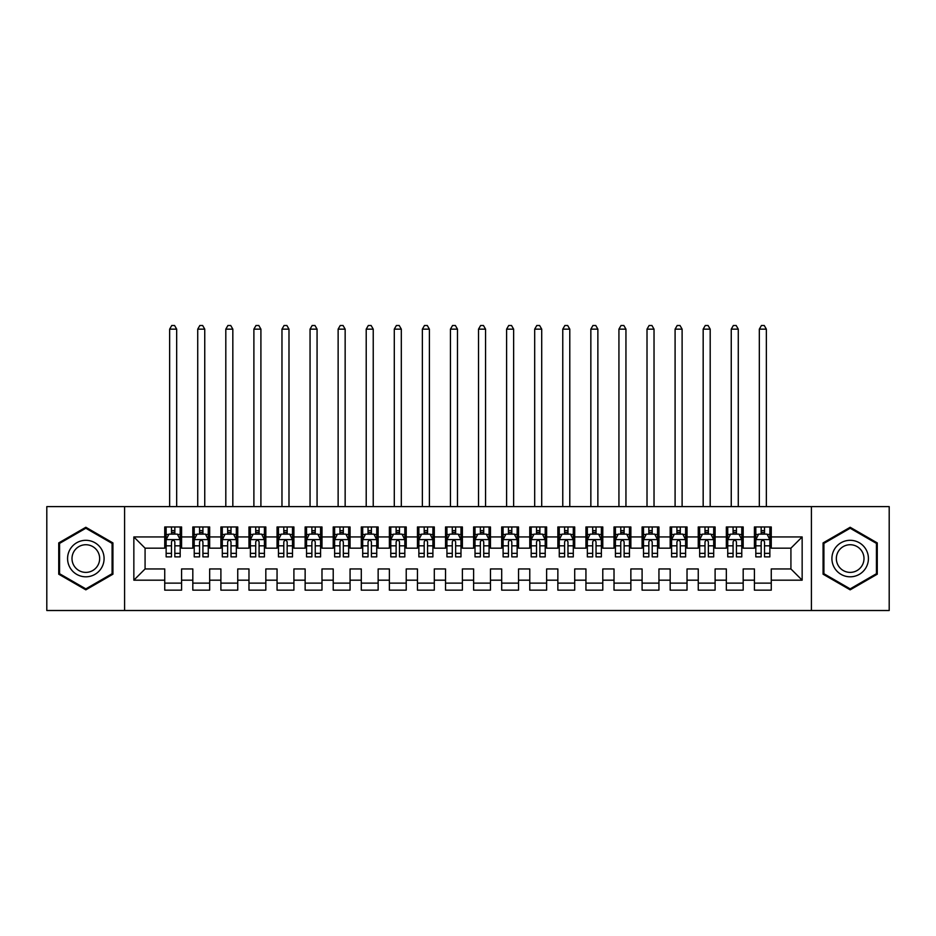 <?xml version="1.0" encoding="UTF-8"?>
<svg xmlns="http://www.w3.org/2000/svg" width="936" height="936" viewBox="0 0 936 936"><rect width="100%" height="100%" fill="white"/><g stroke="black" fill="none" stroke-linecap="round" stroke-linejoin="round"><path stroke-width="1.4" d="M811.418 610.506L889.2 610.506L889.2 506.61L811.418 506.61L811.418 610.506L124.582 610.506L124.582 506.61L46.8 506.61L46.8 610.506L124.582 610.506M811.418 506.61L124.582 506.61M133.848 580.18L133.848 536.936L164.736 536.936L164.736 548.168L145.08 548.168L145.08 568.948L133.848 580.18L164.736 580.18L164.736 590.148L181.584 590.148L181.584 580.18L192.816 580.18L192.816 590.148L209.664 590.148L209.664 580.18L220.896 580.18L220.896 590.148L237.744 590.148L237.744 580.18L248.976 580.18L248.976 590.148L265.824 590.148L265.824 580.18L277.056 580.18L277.056 590.148L293.904 590.148L293.904 580.18L305.136 580.18L305.136 590.148L321.984 590.148L321.984 580.18L333.216 580.18L333.216 590.148L350.064 590.148L350.064 580.18L361.296 580.18L361.296 590.148L378.144 590.148L378.144 580.18L389.376 580.18L389.376 590.148L406.224 590.148L406.224 580.18L417.456 580.18L417.456 590.148L434.304 590.148L434.304 580.18L445.536 580.18L445.536 590.148L462.384 590.148L462.384 580.18L473.616 580.18L473.616 590.148L490.464 590.148L490.464 580.18L501.696 580.18L501.696 590.148L518.544 590.148L518.544 580.18L529.776 580.18L529.776 590.148L546.624 590.148L546.624 580.18L557.856 580.18L557.856 590.148L574.704 590.148L574.704 580.18L585.936 580.18L585.936 590.148L602.784 590.148L602.784 580.18L614.016 580.18L614.016 590.148L630.864 590.148L630.864 580.18L642.096 580.18L642.096 590.148L658.944 590.148L658.944 580.18L670.176 580.18L670.176 590.148L687.024 590.148L687.024 580.18L698.256 580.18L698.256 590.148L715.104 590.148L715.104 580.18L726.336 580.18L726.336 590.148L743.184 590.148L743.184 580.18L754.416 580.18L754.416 590.148L771.264 590.148L771.264 568.948L790.92 568.948L790.92 548.168L771.264 548.168L771.264 536.936L802.152 536.936L802.152 580.18L771.264 580.18M771.264 536.936L771.264 526.968L754.416 526.968L754.416 536.936L743.184 536.936L743.184 526.968L726.336 526.968L726.336 536.936L715.104 536.936L715.104 526.968L698.256 526.968L698.256 536.936L687.024 536.936L687.024 526.968L670.176 526.968L670.176 536.936L658.944 536.936L658.944 526.968L642.096 526.968L642.096 536.936L630.864 536.936L630.864 526.968L614.016 526.968L614.016 536.936L602.784 536.936L602.784 526.968L585.936 526.968L585.936 536.936L574.704 536.936L574.704 526.968L557.856 526.968L557.856 536.936L546.624 536.936L546.624 526.968L529.776 526.968L529.776 536.936L518.544 536.936L518.544 526.968L501.696 526.968L501.696 536.936L490.464 536.936L490.464 526.968L473.616 526.968L473.616 536.936L462.384 536.936L462.384 526.968L445.536 526.968L445.536 536.936L434.304 536.936L434.304 526.968L417.456 526.968L417.456 536.936L406.224 536.936L406.224 526.968L389.376 526.968L389.376 536.936L378.144 536.936L378.144 526.968L361.296 526.968L361.296 536.936L350.064 536.936L350.064 526.968L333.216 526.968L333.216 536.936L321.984 536.936L321.984 526.968L305.136 526.968L305.136 536.936L293.904 536.936L293.904 526.968L277.056 526.968L277.056 536.936L265.824 536.936L265.824 526.968L248.976 526.968L248.976 536.936L237.744 536.936L237.744 526.968L220.896 526.968L220.896 536.936L209.664 536.936L209.664 526.968L192.816 526.968L192.816 536.936L181.584 536.936L181.584 526.968L164.736 526.968L164.736 536.936M743.184 580.18L743.184 568.948L754.416 568.948L754.416 580.18M802.152 536.936L790.92 548.168M715.104 580.18L715.104 568.948L726.336 568.948L726.336 580.18M754.416 536.936L754.416 548.168L743.184 548.168L743.184 536.936M687.024 580.18L687.024 568.948L698.256 568.948L698.256 580.18M726.336 536.936L726.336 548.168L715.104 548.168L715.104 536.936M658.944 580.18L658.944 568.948L670.176 568.948L670.176 580.18M698.256 536.936L698.256 548.168L687.024 548.168L687.024 536.936M630.864 580.18L630.864 568.948L642.096 568.948L642.096 580.18M670.176 536.936L670.176 548.168L658.944 548.168L658.944 536.936M602.784 580.18L602.784 568.948L614.016 568.948L614.016 580.18M642.096 536.936L642.096 548.168L630.864 548.168L630.864 536.936M574.704 580.18L574.704 568.948L585.936 568.948L585.936 580.18M614.016 536.936L614.016 548.168L602.784 548.168L602.784 536.936M546.624 580.18L546.624 568.948L557.856 568.948L557.856 580.18M585.936 536.936L585.936 548.168L574.704 548.168L574.704 536.936M518.544 580.18L518.544 568.948L529.776 568.948L529.776 580.18M557.856 536.936L557.856 548.168L546.624 548.168L546.624 536.936M490.464 580.18L490.464 568.948L501.696 568.948L501.696 580.18M529.776 536.936L529.776 548.168L518.544 548.168L518.544 536.936M462.384 580.18L462.384 568.948L473.616 568.948L473.616 580.18M501.696 536.936L501.696 548.168L490.464 548.168L490.464 536.936M434.304 580.18L434.304 568.948L445.536 568.948L445.536 580.18M473.616 536.936L473.616 548.168L462.384 548.168L462.384 536.936M406.224 580.18L406.224 568.948L417.456 568.948L417.456 580.18M445.536 536.936L445.536 548.168L434.304 548.168L434.304 536.936M378.144 580.18L378.144 568.948L389.376 568.948L389.376 580.18M417.456 536.936L417.456 548.168L406.224 548.168L406.224 536.936M350.064 580.18L350.064 568.948L361.296 568.948L361.296 580.18M389.376 536.936L389.376 548.168L378.144 548.168L378.144 536.936M321.984 580.18L321.984 568.948L333.216 568.948L333.216 580.18M361.296 536.936L361.296 548.168L350.064 548.168L350.064 536.936M293.904 580.18L293.904 568.948L305.136 568.948L305.136 580.18M333.216 536.936L333.216 548.168L321.984 548.168L321.984 536.936M265.824 580.18L265.824 568.948L277.056 568.948L277.056 580.18M305.136 536.936L305.136 548.168L293.904 548.168L293.904 536.936M237.744 580.18L237.744 568.948L248.976 568.948L248.976 580.18M277.056 536.936L277.056 548.168L265.824 548.168L265.824 536.936M209.664 580.18L209.664 568.948L220.896 568.948L220.896 580.18M248.976 536.936L248.976 548.168L237.744 548.168L237.744 536.936M181.584 580.18L181.584 568.948L192.816 568.948L192.816 580.18M220.896 536.936L220.896 548.168L209.664 548.168L209.664 536.936M145.08 568.948L164.736 568.948L164.736 580.18M192.816 536.936L192.816 548.168L181.584 548.168L181.584 536.936M754.416 533.988L755.82 533.988M769.86 533.988L771.264 533.988M726.336 533.988L727.74 533.988M741.78 533.988L743.184 533.988M698.256 533.988L699.66 533.988M713.7 533.988L715.104 533.988M670.176 533.988L671.58 533.988M685.62 533.988L687.024 533.988M642.096 533.988L643.5 533.988M657.54 533.988L658.944 533.988M614.016 533.988L615.42 533.988M629.46 533.988L630.864 533.988M585.936 533.988L587.34 533.988M601.38 533.988L602.784 533.988M557.856 533.988L559.26 533.988M573.3 533.988L574.704 533.988M529.776 533.988L531.18 533.988M545.22 533.988L546.624 533.988M501.696 533.988L503.1 533.988M517.14 533.988L518.544 533.988M473.616 533.988L475.02 533.988M489.06 533.988L490.464 533.988M445.536 533.988L446.94 533.988M460.98 533.988L462.384 533.988M417.456 533.988L418.86 533.988M432.9 533.988L434.304 533.988M389.376 533.988L390.78 533.988M404.82 533.988L406.224 533.988M361.296 533.988L362.7 533.988M376.74 533.988L378.144 533.988M333.216 533.988L334.62 533.988M348.66 533.988L350.064 533.988M305.136 533.988L306.54 533.988M320.58 533.988L321.984 533.988M277.056 533.988L278.46 533.988M292.5 533.988L293.904 533.988M248.976 533.988L250.38 533.988M264.42 533.988L265.824 533.988M220.896 533.988L222.3 533.988M236.34 533.988L237.744 533.988M192.816 533.988L194.22 533.988M208.26 533.988L209.664 533.988M164.736 533.988L166.14 533.988M180.18 533.988L181.584 533.988M164.736 583.128L181.584 583.128M192.816 583.128L209.664 583.128M220.896 583.128L237.744 583.128M248.976 583.128L265.824 583.128M277.056 583.128L293.904 583.128M305.136 583.128L321.984 583.128M333.216 583.128L350.064 583.128M361.296 583.128L378.144 583.128M389.376 583.128L406.224 583.128M417.456 583.128L434.304 583.128M445.536 583.128L462.384 583.128M473.616 583.128L490.464 583.128M501.696 583.128L518.544 583.128M529.776 583.128L546.624 583.128M557.856 583.128L574.704 583.128M585.936 583.128L602.784 583.128M614.016 583.128L630.864 583.128M642.096 583.128L658.944 583.128M670.176 583.128L687.024 583.128M698.256 583.128L715.104 583.128M726.336 583.128L743.184 583.128M754.416 583.128L771.264 583.128M133.848 536.936L145.08 548.168M790.92 568.948L802.152 580.18M112.928 542.915L85.831 527.272L58.734 542.915L58.734 574.201L85.831 589.844L112.928 574.201L112.928 542.915M823.072 542.915L823.072 574.201L850.169 589.844L877.266 574.201L877.266 542.915L850.169 527.272L823.072 542.915M174.845 530.618L171.475 530.618M180.18 553.351L174.845 553.351L174.845 556.873L180.18 556.873L180.18 539.744L177.372 534.128L168.948 534.128L166.14 539.744L166.14 556.873L171.475 556.873L171.475 553.351L166.14 553.351M166.14 539.744L166.14 526.968M180.18 539.744L180.18 526.968M171.475 534.128L171.475 526.968M174.845 526.968L174.845 534.128M174.845 553.351L174.845 541.85C173.722 539.686 172.598 539.686 171.475 541.85L171.475 553.351M174.845 533.988L171.475 533.988M176.67 506.61L176.67 329.144L169.65 329.144L169.65 506.61M169.65 329.144L171.756 325.494L174.564 325.494L176.67 329.144M202.925 530.618L199.555 530.618M208.26 553.351L202.925 553.351L202.925 556.873L208.26 556.873L208.26 539.744L205.452 534.128L197.028 534.128L194.22 539.744L194.22 556.873L199.555 556.873L199.555 553.351L194.22 553.351M194.22 539.744L194.22 526.968M208.26 539.744L208.26 526.968M199.555 534.128L199.555 526.968M202.925 526.968L202.925 534.128M202.925 553.351L202.925 541.85C201.802 539.686 200.678 539.686 199.555 541.85L199.555 553.351M202.925 533.988L199.555 533.988M204.75 506.61L204.75 329.144L197.73 329.144L197.73 506.61M197.73 329.144L199.836 325.494L202.644 325.494L204.75 329.144M231.005 530.618L227.635 530.618M236.34 553.351L231.005 553.351L231.005 556.873L236.34 556.873L236.34 539.744L233.532 534.128L225.108 534.128L222.3 539.744L222.3 556.873L227.635 556.873L227.635 553.351L222.3 553.351M222.3 539.744L222.3 526.968M236.34 539.744L236.34 526.968M227.635 534.128L227.635 526.968M231.005 526.968L231.005 534.128M231.005 553.351L231.005 541.85C229.882 539.686 228.758 539.686 227.635 541.85L227.635 553.351M231.005 533.988L227.635 533.988M232.83 506.61L232.83 329.144L225.81 329.144L225.81 506.61M225.81 329.144L227.916 325.494L230.724 325.494L232.83 329.144M101.638 549.432A18.252 18.252 0 0 0 76.705 542.751A18.252 18.252 0 0 0 70.025 567.684A18.252 18.252 0 0 0 94.957 574.365A18.252 18.252 0 0 0 101.638 549.432M97.8 551.643A13.818 13.818 0 0 0 78.916 546.589A13.818 13.818 0 0 0 73.862 565.473A13.818 13.818 0 0 0 92.746 570.527A13.818 13.818 0 0 0 97.8 551.643M85.831 588.873L59.576 573.721L59.576 543.395L85.831 528.243L112.086 543.395L112.086 573.721L85.831 588.873M865.975 549.432A18.252 18.252 0 0 0 841.043 542.751A18.252 18.252 0 0 0 834.362 567.684A18.252 18.252 0 0 0 859.295 574.365A18.252 18.252 0 0 0 865.975 549.432M862.138 551.643A13.818 13.818 0 0 0 843.254 546.589A13.818 13.818 0 0 0 838.2 565.473A13.818 13.818 0 0 0 857.083 570.527A13.818 13.818 0 0 0 862.138 551.643M850.169 588.873L823.914 573.721L823.914 543.395L850.169 528.243L876.424 543.395L876.424 573.721L850.169 588.873M259.085 530.618L255.715 530.618M264.42 553.351L259.085 553.351L259.085 556.873L264.42 556.873L264.42 539.744L261.612 534.128L253.188 534.128L250.38 539.744L250.38 556.873L255.715 556.873L255.715 553.351L250.38 553.351M250.38 539.744L250.38 526.968M264.42 539.744L264.42 526.968M255.715 534.128L255.715 526.968M259.085 526.968L259.085 534.128M259.085 553.351L259.085 541.85C257.962 539.686 256.838 539.686 255.715 541.85L255.715 553.351M259.085 533.988L255.715 533.988M260.91 506.61L260.91 329.144L253.89 329.144L253.89 506.61M253.89 329.144L255.996 325.494L258.804 325.494L260.91 329.144M287.165 530.618L283.795 530.618M292.5 553.351L287.165 553.351L287.165 556.873L292.5 556.873L292.5 539.744L289.692 534.128L281.268 534.128L278.46 539.744L278.46 556.873L283.795 556.873L283.795 553.351L278.46 553.351M278.46 539.744L278.46 526.968M292.5 539.744L292.5 526.968M283.795 534.128L283.795 526.968M287.165 526.968L287.165 534.128M287.165 553.351L287.165 541.85C286.042 539.686 284.918 539.686 283.795 541.85L283.795 553.351M287.165 533.988L283.795 533.988M288.99 506.61L288.99 329.144L281.97 329.144L281.97 506.61M281.97 329.144L284.076 325.494L286.884 325.494L288.99 329.144M315.245 530.618L311.875 530.618M320.58 553.351L315.245 553.351L315.245 556.873L320.58 556.873L320.58 539.744L317.772 534.128L309.348 534.128L306.54 539.744L306.54 556.873L311.875 556.873L311.875 553.351L306.54 553.351M306.54 539.744L306.54 526.968M320.58 539.744L320.58 526.968M311.875 534.128L311.875 526.968M315.245 526.968L315.245 534.128M315.245 553.351L315.245 541.85C314.122 539.686 312.998 539.686 311.875 541.85L311.875 553.351M315.245 533.988L311.875 533.988M317.07 506.61L317.07 329.144L310.05 329.144L310.05 506.61M310.05 329.144L312.156 325.494L314.964 325.494L317.07 329.144M343.325 530.618L339.955 530.618M348.66 553.351L343.325 553.351L343.325 556.873L348.66 556.873L348.66 539.744L345.852 534.128L337.428 534.128L334.62 539.744L334.62 556.873L339.955 556.873L339.955 553.351L334.62 553.351M334.62 539.744L334.62 526.968M348.66 539.744L348.66 526.968M339.955 534.128L339.955 526.968M343.325 526.968L343.325 534.128M343.325 553.351L343.325 541.85C342.202 539.686 341.078 539.686 339.955 541.85L339.955 553.351M343.325 533.988L339.955 533.988M345.15 506.61L345.15 329.144L338.13 329.144L338.13 506.61M338.13 329.144L340.236 325.494L343.044 325.494L345.15 329.144M371.405 530.618L368.035 530.618M376.74 553.351L371.405 553.351L371.405 556.873L376.74 556.873L376.74 539.744L373.932 534.128L365.508 534.128L362.7 539.744L362.7 556.873L368.035 556.873L368.035 553.351L362.7 553.351M362.7 539.744L362.7 526.968M376.74 539.744L376.74 526.968M368.035 534.128L368.035 526.968M371.405 526.968L371.405 534.128M371.405 553.351L371.405 541.85C370.282 539.686 369.158 539.686 368.035 541.85L368.035 553.351M371.405 533.988L368.035 533.988M373.23 506.61L373.23 329.144L366.21 329.144L366.21 506.61M366.21 329.144L368.316 325.494L371.124 325.494L373.23 329.144M399.485 530.618L396.115 530.618M404.82 553.351L399.485 553.351L399.485 556.873L404.82 556.873L404.82 539.744L402.012 534.128L393.588 534.128L390.78 539.744L390.78 556.873L396.115 556.873L396.115 553.351L390.78 553.351M390.78 539.744L390.78 526.968M404.82 539.744L404.82 526.968M396.115 534.128L396.115 526.968M399.485 526.968L399.485 534.128M399.485 553.351L399.485 541.85C398.362 539.686 397.238 539.686 396.115 541.85L396.115 553.351M399.485 533.988L396.115 533.988M401.31 506.61L401.31 329.144L394.29 329.144L394.29 506.61M394.29 329.144L396.396 325.494L399.204 325.494L401.31 329.144M427.565 530.618L424.195 530.618M432.9 553.351L427.565 553.351L427.565 556.873L432.9 556.873L432.9 539.744L430.092 534.128L421.668 534.128L418.86 539.744L418.86 556.873L424.195 556.873L424.195 553.351L418.86 553.351M418.86 539.744L418.86 526.968M432.9 539.744L432.9 526.968M424.195 534.128L424.195 526.968M427.565 526.968L427.565 534.128M427.565 553.351L427.565 541.85C426.442 539.686 425.318 539.686 424.195 541.85L424.195 553.351M427.565 533.988L424.195 533.988M429.39 506.61L429.39 329.144L422.37 329.144L422.37 506.61M422.37 329.144L424.476 325.494L427.284 325.494L429.39 329.144M455.645 530.618L452.275 530.618M460.98 553.351L455.645 553.351L455.645 556.873L460.98 556.873L460.98 539.744L458.172 534.128L449.748 534.128L446.94 539.744L446.94 556.873L452.275 556.873L452.275 553.351L446.94 553.351M446.94 539.744L446.94 526.968M460.98 539.744L460.98 526.968M452.275 534.128L452.275 526.968M455.645 526.968L455.645 534.128M455.645 553.351L455.645 541.85C454.522 539.686 453.398 539.686 452.275 541.85L452.275 553.351M455.645 533.988L452.275 533.988M457.47 506.61L457.47 329.144L450.45 329.144L450.45 506.61M450.45 329.144L452.556 325.494L455.364 325.494L457.47 329.144M483.725 530.618L480.355 530.618M489.06 553.351L483.725 553.351L483.725 556.873L489.06 556.873L489.06 539.744L486.252 534.128L477.828 534.128L475.02 539.744L475.02 556.873L480.355 556.873L480.355 553.351L475.02 553.351M475.02 539.744L475.02 526.968M489.06 539.744L489.06 526.968M480.355 534.128L480.355 526.968M483.725 526.968L483.725 534.128M483.725 553.351L483.725 541.85C482.602 539.686 481.478 539.686 480.355 541.85L480.355 553.351M483.725 533.988L480.355 533.988M485.55 506.61L485.55 329.144L478.53 329.144L478.53 506.61M478.53 329.144L480.636 325.494L483.444 325.494L485.55 329.144M511.805 530.618L508.435 530.618M517.14 553.351L511.805 553.351L511.805 556.873L517.14 556.873L517.14 539.744L514.332 534.128L505.908 534.128L503.1 539.744L503.1 556.873L508.435 556.873L508.435 553.351L503.1 553.351M503.1 539.744L503.1 526.968M517.14 539.744L517.14 526.968M508.435 534.128L508.435 526.968M511.805 526.968L511.805 534.128M511.805 553.351L511.805 541.85C510.682 539.686 509.558 539.686 508.435 541.85L508.435 553.351M511.805 533.988L508.435 533.988M513.63 506.61L513.63 329.144L506.61 329.144L506.61 506.61M506.61 329.144L508.716 325.494L511.524 325.494L513.63 329.144M539.885 530.618L536.515 530.618M545.22 553.351L539.885 553.351L539.885 556.873L545.22 556.873L545.22 539.744L542.412 534.128L533.988 534.128L531.18 539.744L531.18 556.873L536.515 556.873L536.515 553.351L531.18 553.351M531.18 539.744L531.18 526.968M545.22 539.744L545.22 526.968M536.515 534.128L536.515 526.968M539.885 526.968L539.885 534.128M539.885 553.351L539.885 541.85C538.762 539.686 537.638 539.686 536.515 541.85L536.515 553.351M539.885 533.988L536.515 533.988M541.71 506.61L541.71 329.144L534.69 329.144L534.69 506.61M534.69 329.144L536.796 325.494L539.604 325.494L541.71 329.144M567.965 530.618L564.595 530.618M573.3 553.351L567.965 553.351L567.965 556.873L573.3 556.873L573.3 539.744L570.492 534.128L562.068 534.128L559.26 539.744L559.26 556.873L564.595 556.873L564.595 553.351L559.26 553.351M559.26 539.744L559.26 526.968M573.3 539.744L573.3 526.968M564.595 534.128L564.595 526.968M567.965 526.968L567.965 534.128M567.965 553.351L567.965 541.85C566.842 539.686 565.718 539.686 564.595 541.85L564.595 553.351M567.965 533.988L564.595 533.988M569.79 506.61L569.79 329.144L562.77 329.144L562.77 506.61M562.77 329.144L564.876 325.494L567.684 325.494L569.79 329.144M596.045 530.618L592.675 530.618M601.38 553.351L596.045 553.351L596.045 556.873L601.38 556.873L601.38 539.744L598.572 534.128L590.148 534.128L587.34 539.744L587.34 556.873L592.675 556.873L592.675 553.351L587.34 553.351M587.34 539.744L587.34 526.968M601.38 539.744L601.38 526.968M592.675 534.128L592.675 526.968M596.045 526.968L596.045 534.128M596.045 553.351L596.045 541.85C594.922 539.686 593.798 539.686 592.675 541.85L592.675 553.351M596.045 533.988L592.675 533.988M597.87 506.61L597.87 329.144L590.85 329.144L590.85 506.61M590.85 329.144L592.956 325.494L595.764 325.494L597.87 329.144M624.125 530.618L620.755 530.618M629.46 553.351L624.125 553.351L624.125 556.873L629.46 556.873L629.46 539.744L626.652 534.128L618.228 534.128L615.42 539.744L615.42 556.873L620.755 556.873L620.755 553.351L615.42 553.351M615.42 539.744L615.42 526.968M629.46 539.744L629.46 526.968M620.755 534.128L620.755 526.968M624.125 526.968L624.125 534.128M624.125 553.351L624.125 541.85C623.002 539.686 621.878 539.686 620.755 541.85L620.755 553.351M624.125 533.988L620.755 533.988M625.95 506.61L625.95 329.144L618.93 329.144L618.93 506.61M618.93 329.144L621.036 325.494L623.844 325.494L625.95 329.144M652.205 530.618L648.835 530.618M657.54 553.351L652.205 553.351L652.205 556.873L657.54 556.873L657.54 539.744L654.732 534.128L646.308 534.128L643.5 539.744L643.5 556.873L648.835 556.873L648.835 553.351L643.5 553.351M643.5 539.744L643.5 526.968M657.54 539.744L657.54 526.968M648.835 534.128L648.835 526.968M652.205 526.968L652.205 534.128M652.205 553.351L652.205 541.85C651.082 539.686 649.958 539.686 648.835 541.85L648.835 553.351M652.205 533.988L648.835 533.988M654.03 506.61L654.03 329.144L647.01 329.144L647.01 506.61M647.01 329.144L649.116 325.494L651.924 325.494L654.03 329.144M680.285 530.618L676.915 530.618M685.62 553.351L680.285 553.351L680.285 556.873L685.62 556.873L685.62 539.744L682.812 534.128L674.388 534.128L671.58 539.744L671.58 556.873L676.915 556.873L676.915 553.351L671.58 553.351M671.58 539.744L671.58 526.968M685.62 539.744L685.62 526.968M676.915 534.128L676.915 526.968M680.285 526.968L680.285 534.128M680.285 553.351L680.285 541.85C679.162 539.686 678.038 539.686 676.915 541.85L676.915 553.351M680.285 533.988L676.915 533.988M682.11 506.61L682.11 329.144L675.09 329.144L675.09 506.61M675.09 329.144L677.196 325.494L680.004 325.494L682.11 329.144M708.365 530.618L704.995 530.618M713.7 553.351L708.365 553.351L708.365 556.873L713.7 556.873L713.7 539.744L710.892 534.128L702.468 534.128L699.66 539.744L699.66 556.873L704.995 556.873L704.995 553.351L699.66 553.351M699.66 539.744L699.66 526.968M713.7 539.744L713.7 526.968M704.995 534.128L704.995 526.968M708.365 526.968L708.365 534.128M708.365 553.351L708.365 541.85C707.242 539.686 706.118 539.686 704.995 541.85L704.995 553.351M708.365 533.988L704.995 533.988M710.19 506.61L710.19 329.144L703.17 329.144L703.17 506.61M703.17 329.144L705.276 325.494L708.084 325.494L710.19 329.144M736.445 530.618L733.075 530.618M741.78 553.351L736.445 553.351L736.445 556.873L741.78 556.873L741.78 539.744L738.972 534.128L730.548 534.128L727.74 539.744L727.74 556.873L733.075 556.873L733.075 553.351L727.74 553.351M727.74 539.744L727.74 526.968M741.78 539.744L741.78 526.968M733.075 534.128L733.075 526.968M736.445 526.968L736.445 534.128M736.445 553.351L736.445 541.85C735.322 539.686 734.198 539.686 733.075 541.85L733.075 553.351M736.445 533.988L733.075 533.988M738.27 506.61L738.27 329.144L731.25 329.144L731.25 506.61M731.25 329.144L733.356 325.494L736.164 325.494L738.27 329.144M764.525 530.618L761.155 530.618M769.86 553.351L764.525 553.351L764.525 556.873L769.86 556.873L769.86 539.744L767.052 534.128L758.628 534.128L755.82 539.744L755.82 556.873L761.155 556.873L761.155 553.351L755.82 553.351M755.82 539.744L755.82 526.968M769.86 539.744L769.86 526.968M761.155 534.128L761.155 526.968M764.525 526.968L764.525 534.128M764.525 553.351L764.525 541.85C763.402 539.686 762.278 539.686 761.155 541.85L761.155 553.351M764.525 533.988L761.155 533.988M766.35 506.61L766.35 329.144L759.33 329.144L759.33 506.61M759.33 329.144L761.436 325.494L764.244 325.494L766.35 329.144M180.11 539.604L166.21 539.604M166.14 534.468L168.784 534.468M177.536 534.468L180.18 534.468M171.475 545.828L166.14 545.828M180.18 545.828L174.845 545.828M174.845 532.409L171.475 532.409M208.19 539.604L194.29 539.604M194.22 534.468L196.864 534.468M205.616 534.468L208.26 534.468M199.555 545.828L194.22 545.828M208.26 545.828L202.925 545.828M202.925 532.409L199.555 532.409M236.27 539.604L222.37 539.604M222.3 534.468L224.944 534.468M233.696 534.468L236.34 534.468M227.635 545.828L222.3 545.828M236.34 545.828L231.005 545.828M231.005 532.409L227.635 532.409M264.35 539.604L250.45 539.604M250.38 534.468L253.024 534.468M261.776 534.468L264.42 534.468M255.715 545.828L250.38 545.828M264.42 545.828L259.085 545.828M259.085 532.409L255.715 532.409M292.43 539.604L278.53 539.604M278.46 534.468L281.104 534.468M289.856 534.468L292.5 534.468M283.795 545.828L278.46 545.828M292.5 545.828L287.165 545.828M287.165 532.409L283.795 532.409M320.51 539.604L306.61 539.604M306.54 534.468L309.184 534.468M317.936 534.468L320.58 534.468M311.875 545.828L306.54 545.828M320.58 545.828L315.245 545.828M315.245 532.409L311.875 532.409M348.59 539.604L334.69 539.604M334.62 534.468L337.264 534.468M346.016 534.468L348.66 534.468M339.955 545.828L334.62 545.828M348.66 545.828L343.325 545.828M343.325 532.409L339.955 532.409M376.67 539.604L362.77 539.604M362.7 534.468L365.344 534.468M374.096 534.468L376.74 534.468M368.035 545.828L362.7 545.828M376.74 545.828L371.405 545.828M371.405 532.409L368.035 532.409M404.75 539.604L390.85 539.604M390.78 534.468L393.424 534.468M402.176 534.468L404.82 534.468M396.115 545.828L390.78 545.828M404.82 545.828L399.485 545.828M399.485 532.409L396.115 532.409M432.83 539.604L418.93 539.604M418.86 534.468L421.504 534.468M430.256 534.468L432.9 534.468M424.195 545.828L418.86 545.828M432.9 545.828L427.565 545.828M427.565 532.409L424.195 532.409M460.91 539.604L447.01 539.604M446.94 534.468L449.584 534.468M458.336 534.468L460.98 534.468M452.275 545.828L446.94 545.828M460.98 545.828L455.645 545.828M455.645 532.409L452.275 532.409M488.99 539.604L475.09 539.604M475.02 534.468L477.664 534.468M486.416 534.468L489.06 534.468M480.355 545.828L475.02 545.828M489.06 545.828L483.725 545.828M483.725 532.409L480.355 532.409M517.07 539.604L503.17 539.604M503.1 534.468L505.744 534.468M514.496 534.468L517.14 534.468M508.435 545.828L503.1 545.828M517.14 545.828L511.805 545.828M511.805 532.409L508.435 532.409M545.15 539.604L531.25 539.604M531.18 534.468L533.824 534.468M542.576 534.468L545.22 534.468M536.515 545.828L531.18 545.828M545.22 545.828L539.885 545.828M539.885 532.409L536.515 532.409M573.23 539.604L559.33 539.604M559.26 534.468L561.904 534.468M570.656 534.468L573.3 534.468M564.595 545.828L559.26 545.828M573.3 545.828L567.965 545.828M567.965 532.409L564.595 532.409M601.31 539.604L587.41 539.604M587.34 534.468L589.984 534.468M598.736 534.468L601.38 534.468M592.675 545.828L587.34 545.828M601.38 545.828L596.045 545.828M596.045 532.409L592.675 532.409M629.39 539.604L615.49 539.604M615.42 534.468L618.064 534.468M626.816 534.468L629.46 534.468M620.755 545.828L615.42 545.828M629.46 545.828L624.125 545.828M624.125 532.409L620.755 532.409M657.47 539.604L643.57 539.604M643.5 534.468L646.144 534.468M654.896 534.468L657.54 534.468M648.835 545.828L643.5 545.828M657.54 545.828L652.205 545.828M652.205 532.409L648.835 532.409M685.55 539.604L671.65 539.604M671.58 534.468L674.224 534.468M682.976 534.468L685.62 534.468M676.915 545.828L671.58 545.828M685.62 545.828L680.285 545.828M680.285 532.409L676.915 532.409M713.63 539.604L699.73 539.604M699.66 534.468L702.304 534.468M711.056 534.468L713.7 534.468M704.995 545.828L699.66 545.828M713.7 545.828L708.365 545.828M708.365 532.409L704.995 532.409M741.71 539.604L727.81 539.604M727.74 534.468L730.384 534.468M739.136 534.468L741.78 534.468M733.075 545.828L727.74 545.828M741.78 545.828L736.445 545.828M736.445 532.409L733.075 532.409M769.79 539.604L755.89 539.604M755.82 534.468L758.464 534.468M767.216 534.468L769.86 534.468M761.155 545.828L755.82 545.828M769.86 545.828L764.525 545.828M764.525 532.409L761.155 532.409"/></g></svg>
